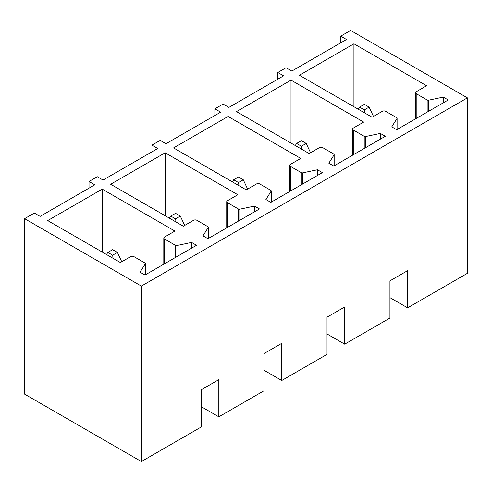 <?xml version="1.0" encoding="UTF-8"?>
<svg xmlns="http://www.w3.org/2000/svg" width="492" height="492" viewBox="0 0 492 492"><rect width="100%" height="100%" fill="white"/><g stroke="black" fill="none" stroke-linecap="round" stroke-linejoin="round"><path stroke-width="0.74" d="M340.722 36.168L346.503 39.508L291.83 71.069L286.049 67.73L277.796 72.502L283.577 75.836L228.903 107.397L223.122 104.064L214.869 108.83L220.65 112.17L165.976 143.732L160.195 140.392L151.942 145.158L157.723 148.498L103.049 180.06L97.268 176.72L89.015 181.493L94.796 184.826L40.123 216.394L34.342 213.054L24.6 218.682L24.6 394.135L141.37 461.551L201.16 427.031L201.16 389.842L218.829 379.639L218.829 416.829L264.087 390.703L264.087 353.514L281.756 343.311L281.756 380.501L327.014 354.375L327.014 317.186L344.683 306.983L344.683 344.172L389.941 318.041L389.941 280.852L407.61 270.649L407.61 307.838L467.4 273.318L467.4 97.865L350.63 30.449L340.722 36.168L340.722 42.841M277.796 72.502L277.796 79.175M214.869 108.83L214.869 115.503M151.942 145.158L151.942 151.837M89.015 181.493L89.015 188.165M467.4 97.865L141.37 286.098L24.6 218.682M426.607 85.756L416.201 91.764A2.337 1.347 0 0 0 415.519 92.717A2.337 1.347 0 0 0 416.201 93.671L427.154 99.993A1.402 0.812 0 0 0 428.624 100.183L443.286 97.102L448.243 99.962L396.712 129.71L391.755 126.85L397.001 118.529A1.402 0.812 0 0 0 397.087 118.252A1.402 0.812 0 0 0 396.675 117.68L385.642 111.309A2.337 1.347 0 0 0 382.339 111.309L372.1 117.219L299.431 75.264L353.933 43.8L426.607 85.756M363.68 122.084L353.274 128.092A2.337 1.347 0 0 0 352.592 129.045A2.337 1.347 0 0 0 353.274 129.999L364.228 136.327A1.402 0.812 0 0 0 365.697 136.512L380.359 133.43L385.316 136.29L333.785 166.044L328.828 163.184L334.074 154.857A1.402 0.812 0 0 0 334.16 154.58A1.402 0.812 0 0 0 333.748 154.008L322.715 147.637A2.337 1.347 0 0 0 319.413 147.637L309.173 153.553L236.504 111.598L291.006 80.128L363.68 122.084M300.753 158.412L290.348 164.42A2.337 1.347 0 0 0 289.665 165.373A2.337 1.347 0 0 0 290.348 166.327L301.301 172.655A1.402 0.812 0 0 0 302.771 172.84L317.432 169.765L322.389 172.624L270.858 202.372L265.901 199.512L271.147 191.191A1.402 0.812 0 0 0 271.233 190.914A1.402 0.812 0 0 0 270.821 190.343L259.788 183.971A2.337 1.347 0 0 0 256.486 183.971L246.246 189.881L173.578 147.926L228.079 116.456L300.753 158.412M237.827 194.746L227.421 200.754A2.337 1.347 0 0 0 226.732 201.708A2.337 1.347 0 0 0 227.421 202.661L238.374 208.983A1.402 0.812 0 0 0 239.844 209.174L254.505 206.093L259.462 208.952L207.931 238.706L202.975 235.846L208.221 227.519A1.402 0.812 0 0 0 208.307 227.243A1.402 0.812 0 0 0 207.895 226.671L196.862 220.299A2.337 1.347 0 0 0 193.559 220.299L183.319 226.215L110.651 184.254L165.152 152.791L237.827 194.746M174.9 231.074L164.494 237.083A2.337 1.347 0 0 0 163.805 238.036A2.337 1.347 0 0 0 164.494 238.989L175.447 245.317A1.402 0.812 0 0 0 176.917 245.502L191.579 242.421L196.536 245.287L145.005 275.034L140.048 272.174L145.294 263.847A1.402 0.812 0 0 0 145.38 263.571A1.402 0.812 0 0 0 144.968 262.999L133.935 256.633A2.337 1.347 0 0 0 130.632 256.633L120.392 262.543L47.724 220.588L102.225 189.119L174.9 231.074M141.37 461.551L141.37 286.098M407.61 307.838L389.941 297.635M353.933 43.8L353.933 106.733M443.286 97.102L443.286 102.822M291.006 80.128L291.006 143.061M380.359 133.43L380.359 139.15M228.079 116.456L228.079 179.395M317.432 169.765L317.432 175.484M165.152 152.791L165.152 215.724M254.505 206.093L254.505 211.812M102.225 189.119L102.225 252.052M191.579 242.421L191.579 248.146M344.683 344.172L327.014 333.97M281.756 380.501L264.087 370.298M218.829 416.829L201.16 406.626M358.201 109.193L359.547 107.115L364.338 109.882L364.818 113.012M364.338 109.882L369.129 107.115L373.471 116.432M359.547 107.115L364.338 104.347L369.129 107.115M295.274 145.527L296.621 143.443L301.411 146.21L301.891 149.347M301.411 146.21L306.202 143.443L310.544 152.76M296.621 143.443L301.411 140.681L306.202 143.443M232.347 181.855L233.694 179.777L238.485 182.538L238.964 185.675M238.485 182.538L243.276 179.777L247.617 189.094M233.694 179.777L238.485 177.009L243.276 179.777M169.42 218.19L170.767 216.105L175.558 218.872L176.038 222.009M175.558 218.872L180.349 216.105L184.691 225.422M170.767 216.105L175.558 213.337L180.349 216.105M106.493 254.518L107.84 252.433L112.631 255.2L113.111 258.337M112.631 255.2L117.422 252.433L121.764 261.756M107.84 252.433L112.631 249.672L117.422 252.433M397.001 129.544L397.001 118.529M428.624 100.183L428.624 111.284M427.154 112.133L427.154 99.993M416.201 93.671L416.201 118.461M334.074 165.872L334.074 154.857M365.697 136.512L365.697 147.618M364.228 148.467L364.228 136.327M353.274 129.999L353.274 154.789M271.147 202.206L271.147 191.191M302.771 172.84L302.771 183.947M301.301 184.795L301.301 172.655M290.348 166.327L290.348 191.124M208.221 238.534L208.221 227.519M239.844 209.174L239.844 220.281M238.374 221.129L238.374 208.983M227.421 202.661L227.421 227.452M145.294 274.868L145.294 263.847M176.917 245.502L176.917 256.609M175.447 257.457L175.447 245.317M164.494 238.989L164.494 263.78M397.087 129.494L397.087 118.252M415.519 118.855L415.519 92.717M334.16 165.822L334.16 154.58M352.592 155.189L352.592 129.045M271.233 202.157L271.233 190.914M289.665 191.517L289.665 165.373M208.307 238.485L208.307 227.243M226.732 227.845L226.732 201.708M145.38 274.819L145.38 263.571M163.805 264.179L163.805 238.036"/></g></svg>
